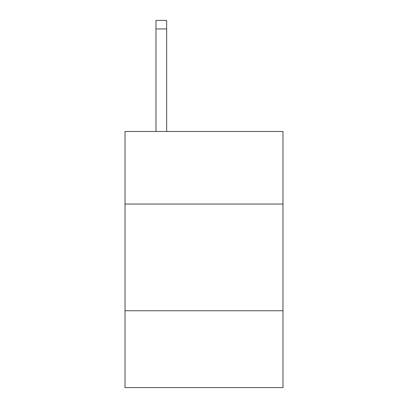 <?xml version="1.0" encoding="UTF-8"?>
<svg xmlns="http://www.w3.org/2000/svg" width="408" height="408" viewBox="0 0 408 408"><rect width="100%" height="100%" fill="white"/><g stroke="black" fill="none" stroke-linecap="round" stroke-linejoin="round"><path stroke-width="0.61" d="M282.974 204.041L282.974 131.473L125.026 131.473L125.026 204.041L282.974 204.041L282.974 387.6L125.026 387.6L125.026 204.041M282.974 310.763L125.026 310.763M166.648 131.473L166.648 28.937L155.978 28.937L155.978 20.4L166.648 20.4L166.648 28.937M155.978 131.473L155.978 28.937"/></g></svg>

